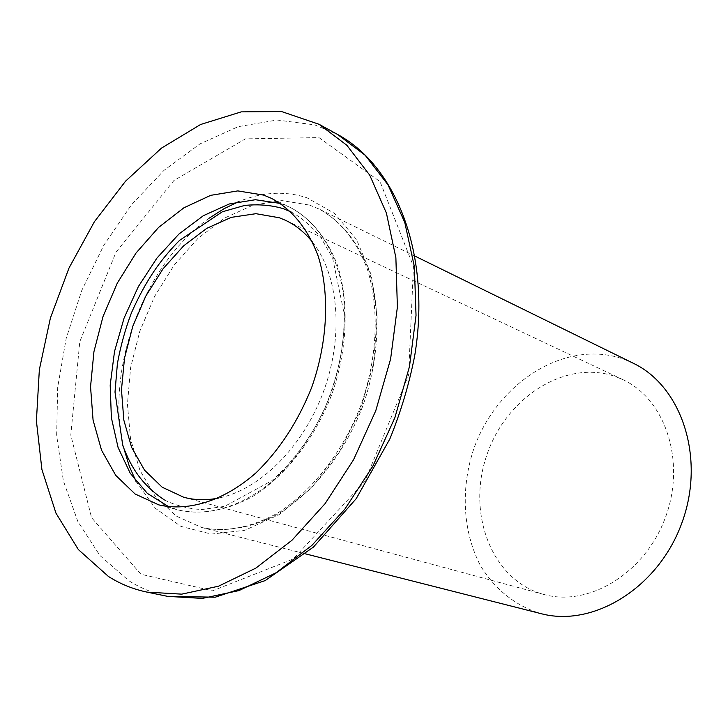 <?xml version="1.0" encoding="UTF-8"?>
<svg xmlns="http://www.w3.org/2000/svg" width="728" height="728" viewBox="0 0 728 728"><rect width="100%" height="100%" fill="white"/><g stroke="black" fill="none" stroke-linecap="round" stroke-linejoin="round"><path stroke-width="0.55" stroke-dasharray="3.64 2.73" d="M633.06 363.145L624.315 359.404C565.201 337.774 494.649 383.911 472.69 452.161C460.678 490.881 463.226 532.587 480.334 565.374C494.458 588.97 515.497 605.996 540.931 613.622M616.935 377.122L622.722 379.57C665.356 398.962 686.267 461.497 665.483 517.253C645.19 573.182 588.743 607.27 543.707 594.412C491.728 580.407 466.521 513.568 486.732 455.382C506.042 396.897 566.812 358.185 616.935 377.122M312.721 242.415C338.757 275.348 343.953 336.081 323.55 391.491C303.185 446.919 259.878 489.817 218.709 498.034M164.41 499.954C175.603 505.55 188.042 508.754 201.72 509.555L224.633 506.37L271.753 480.78C293.675 461.243 311.393 437.073 324.888 408.262C339.275 372.217 343.989 346.519 344.308 314.46L332.651 258.103L320.484 236.891C310.583 225.362 300.819 217.071 291.209 212.012M309.6 205.105L318.955 208.991C340.941 221.012 357.484 241.259 368.596 269.715C381.235 308.781 379.379 358.822 362.826 405.942C344.908 452.552 313.895 491.873 278.961 513.44C252.552 527.946 225.844 532.596 201.811 527.527L176.331 516.143L155.41 496.651L139.958 470.415L130.549 439.039L127.436 404.222L130.603 367.695L139.812 331.204L154.591 296.423L174.265 264.965L197.989 238.365L224.706 218L253.171 205.087L281.991 200.591L309.6 205.105M135.999 481.39L155.346 508.271L180.908 526.38L211.338 534.088L244.781 530.303L278.961 514.76L311.338 488.106L339.357 452.052L360.706 409.227L373.628 362.99L377.168 316.999L371.216 274.82L356.529 239.512L334.498 213.368L307.007 197.779C285.176 190.718 262.48 191.955 238.939 201.501M209.318 218.1C143.471 264.319 103.986 371.671 124.188 449.54M318.982 137.601L380.043 181.636L413.468 266.403L408.59 375.111L364.792 481.49L293.275 558.967L212.521 590.808L140.941 574.246L91.555 517.672L70.798 435.062L79.789 341.705L115.952 252.298L173.919 180.499L245.436 138.866L318.982 137.601M167.704 596.378C153.699 593.466 140.75 588.251 128.856 580.735L99.882 555.482L77.86 521.53L63.363 480.844L56.657 435.435L57.685 387.287L66.212 338.32L81.791 290.39L103.813 245.291L131.504 204.75L163.927 170.425L199.927 143.917L238.147 126.69L276.995 120.02L314.651 124.861L337.492 134.398M280.416 203.44L289.981 207.28C317.262 221.403 337.155 252.525 343.352 293.739C346.61 326.117 342.442 359.514 330.84 393.921C317.444 427.682 299.035 455.883 275.603 478.505C244.217 505.996 208.891 516.944 178.924 510.146L168.851 506.797M415.051 256.147L318.955 208.991C340.185 220.548 356.247 240.413 367.149 268.587C379.561 307.407 377.641 357.748 360.942 405.25C342.888 452.243 311.721 491.837 277.122 513.367C250.569 527.764 225.462 532.486 201.811 527.527L305.551 553.871M183.756 497.27L543.707 594.412M285.604 220.347L622.722 379.57M271.499 198.362L289.935 207.252C311.047 218.664 326.872 237.938 337.41 265.074C349.358 302.257 347.474 349.768 331.759 394.512C314.742 438.775 285.394 476.185 252.197 496.769C226.599 510.61 202.056 515.042 178.569 510.055L158.768 504.877"/><path stroke-width="1.09" d="M305.551 553.871L540.931 613.622C593.065 627.7 658.203 588.115 681.763 523.241C705.851 458.558 681.89 386.204 633.06 363.145L415.051 256.147M218.709 498.034C206.415 500.491 194.767 500.236 183.756 497.27L162.208 487.223L144.563 470.206L131.604 447.374L123.824 420.074L121.476 389.771L124.534 357.994L132.796 326.262L145.828 296.05L163.045 268.796L183.674 245.818L206.779 228.328L231.267 217.363L255.928 213.686L279.416 217.781L285.604 220.347C295.914 225.225 304.95 232.578 312.721 242.415M291.209 212.012L283.156 208.627C271.135 205.105 258.285 204.049 244.608 205.451L222.349 211.784L179.488 240.431C160.06 260.214 146.055 280.107 131.45 312.803C125.334 328.947 120.648 345.882 117.399 363.609L115.006 392.083L122.759 445.481C131.641 468.996 142.67 485.303 164.41 499.954M108.399 576.43L78.333 549.549L55.956 513.149L41.905 469.496L36.4 420.921L39.348 369.688L50.405 318.018L69.005 268.022L94.385 221.74L125.598 181.136L161.47 148.13L200.582 124.497L241.241 111.866L281.49 111.52L319.101 124.315L346.846 145.254L369.706 175.13L386.413 213.086L395.877 257.703L397.388 307.098L390.618 358.95L375.775 410.701L353.553 459.741L325.107 503.621L291.964 540.267L255.837 568.122L218.527 586.204L181.745 594.148L147.056 592.128C133.106 589.198 120.22 583.965 108.399 576.43M263.627 195.104L271.499 198.362C292.265 209.573 307.817 228.81 318.163 256.065C329.884 293.502 327.773 341.687 311.784 387.169C298.171 421.403 279.543 449.986 255.901 472.927C224.251 500.773 188.761 511.83 158.768 504.877L135.071 493.984L115.716 475.329L101.547 450.213L93.075 420.156L90.545 386.768L93.93 351.715L102.976 316.671L117.226 283.247L136.045 253.007L158.604 227.418L183.893 207.798L210.729 195.332L237.801 190.9L263.627 195.104M238.939 201.501L223.915 208.772L209.318 218.1M124.188 449.54L129.266 466.111L135.999 481.39M337.492 134.398L365.192 155.264L388.051 184.93L404.795 222.513L414.369 266.639L416.034 315.424L409.473 366.594L394.885 417.635L372.954 465.975L344.808 509.218L311.948 545.336L276.076 572.772L238.966 590.59L202.329 598.407L167.704 596.378M168.851 506.797L147.365 493.393L130.221 473.227L118.091 447.52L111.366 417.681L110.192 385.167L114.514 351.488L124.06 318.127L138.402 286.523L156.939 258.076L178.888 234.07L203.349 215.697L229.247 203.977L255.373 199.718L280.416 203.44M319.101 124.315L337.419 134.362C397.315 166.676 431.24 256.256 414.705 355.701C409.245 383.811 400.955 411.566 389.835 438.975L356.219 498.653L313.45 547.065L265.174 580.598L215.251 597.197L167.513 596.341L147.056 592.128"/></g></svg>
